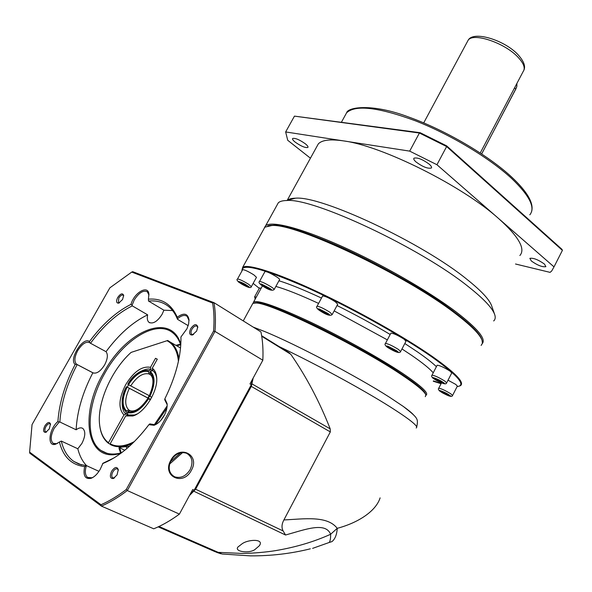 <?xml version="1.0" encoding="UTF-8"?>
<svg xmlns="http://www.w3.org/2000/svg" width="592" height="592" viewBox="0 0 592 592"><rect width="100%" height="100%" fill="white"/><g stroke="black" fill="none" stroke-linecap="round" stroke-linejoin="round"><path stroke-width="0.89" d="M413.453 414.777C411.692 412.809 408.325 410.049 403.352 406.482L389.684 397.35C357.324 376.549 295.201 343.9 264.15 331.32L253.206 327.102M288.822 352.588L290.79 354.275C306.345 376.697 319.48 401.561 330.203 428.867L330.329 431.916L283.886 519.954C304.303 518.932 327.332 515.38 337.233 528.33C359.625 522.344 376.223 510.422 380.108 497.865M425.285 396.677L425.877 395.042C424.841 391.66 416.716 384.889 401.494 374.721C358.715 345.824 269.9 302.408 255.907 303.008L252.873 303.341L252.236 304.495M425.803 394.82L425.515 393.924C424.479 390.55 416.42 383.816 401.332 373.73C358.944 345.062 270.973 302.075 257.032 302.682L254.012 303.008C259.17 301.269 278.085 308.047 310.763 323.35C341.917 338.21 378.776 358.752 401.332 373.73C417.116 384.297 425.204 391.164 425.589 394.339M329.848 542.287L332.045 541.562C335.153 538.898 336.878 534.487 337.233 528.33L330.632 534.265C325.533 521.73 305.391 529.492 287.312 534.509L285.536 535.013L283.139 530.965C281.429 527.79 281.674 524.12 283.886 519.954M253.176 378.029L251.311 386.376L195.582 489.251L189.447 495.571M310.319 548.821C290.99 553.631 271.032 555.984 250.453 555.873L222.155 554.008L218.211 552.358L242.32 553.439C253.258 553.32 267.044 552.07 275.754 550.59C295.697 547.237 313.989 541.791 330.632 534.265C330.706 538.172 330.247 540.903 329.263 542.457L332.045 541.562M312.62 548.37L329.263 542.457M242.024 543.841C248.115 539.26 264.646 538.572 259.348 545.75L254.834 549.62C249.01 553.764 234.01 551.648 237.94 547.023L242.024 543.841M158.197 526.865L215.488 551.87L218.211 552.358L159.011 526.48M182.647 452.547L169.601 464.061M128.464 384.689L128.035 384.452C135.028 373.9 141.976 369.319 148.888 370.703L148.429 371.524C141.814 370.207 135.161 374.595 128.464 384.689L149.339 395.715M150.472 374.766L148.91 373.922L148.429 371.524M126.681 386.887L127.102 387.124C122.011 398.127 121.804 406.06 126.473 410.937L126.015 411.766C121.116 406.682 121.338 398.386 126.681 386.887L150.612 399.4M150.575 399.467L127.102 387.124M148.888 370.703L150.782 369.682C148.607 367.092 133.903 371.902 127.805 384.326L128.035 384.452M150.782 369.682L152.921 370.77M149.946 396.314L149.495 396.07C154.616 384.711 154.704 376.756 149.761 372.198L150.22 371.376C155.407 376.12 155.311 384.43 149.946 396.314L151.767 397.291M152.729 370.607L150.22 371.376M149.761 372.198L150.242 374.603M150.457 374.758C154.149 378.17 153.742 385.229 149.236 395.93L149.495 396.07M127.31 412.52L127.776 411.684C134.362 413.357 141.14 408.983 148.104 398.579L148.555 398.83C141.273 409.731 134.192 414.289 127.31 412.52L128.02 415.007M150.375 399.8L148.555 398.83M148.104 398.579L150.398 399.77M130.329 410.863L129.781 410.633L127.776 411.684M127.421 414.6L126.503 414.134L126.015 411.766M126.473 410.937L128.819 410.004L130.691 410.959M126.288 414L123.965 414.925C118.134 408.591 118.696 398.527 125.645 384.741C133.74 371.628 142.021 365.834 150.479 367.336L150.953 369.719M127.228 387.161L128.575 384.748M148.363 398.261L149.554 396.1M152.529 370.496L152.98 370.814L152.255 368.231C154.697 369.926 156.147 372.827 156.614 376.919C158.53 390.313 144.877 412.802 132.837 415.976L125.689 415.947L110.179 443.8L110.334 444.511C116.358 447.789 123.743 447.441 132.475 443.452M125.689 415.947L128.042 414.999L134.636 414.999L132.837 415.976M157.25 359.27L155.511 358.308L157.302 359.174L152.255 368.231M150.479 367.336L155.511 358.308M147.874 398.009L149.191 395.634M123.965 414.925L108.477 442.72L108.632 443.423L110.267 444.207M178.429 361.32C177.371 350.923 173.56 344.056 167.003 340.718L131.091 352.403C111.111 370.259 96.37 404.262 99.782 425.966C100.899 433.596 103.792 439.183 108.477 442.72M124.801 450.253L119.029 447.485L129.589 446.146M167.625 340.437L170.629 342.309C175.025 345.787 177.792 351.271 178.954 358.767M166.877 408.11L155.592 424.516M152.98 370.814C155.052 372.42 156.295 375.01 156.717 378.584C156.295 375.01 155.052 372.42 152.98 370.814L152.418 370.444M127.813 414.903C130.469 416.05 133.622 415.725 137.27 413.912L134.636 414.999M110.179 443.8C116.742 447.33 124.816 446.583 134.391 441.573M154.157 424.945L167.144 405.942M167.003 340.718L131.091 352.403M108.632 443.423C103.903 439.856 100.973 434.21 99.848 426.499L99.7 425.345M404.817 343.515L417.471 351.9C425.589 357.501 431.901 362.422 436.422 366.655M481.962 340.06L481.784 339.534C479.942 333.651 470.98 324.594 454.893 312.361C405.883 274.355 296.77 222.762 272.875 225.226L267.843 225.87C276.634 222.792 306.523 231.339 345.691 249.284C384.822 267.214 428.808 292.714 454.893 312.361C471.232 324.786 480.216 333.932 481.858 339.786M263.595 229.437L264.853 227.165L271.772 225.53C295.748 223.058 405.72 275.073 455.093 313.323C471.299 325.63 480.319 334.732 482.154 340.629L482.384 343.419L481.133 345.41M241.936 270.292L242.713 267.273C247.693 263.662 275.983 272.431 316.468 291.331C356.902 310.193 404.469 337.033 432.597 356.68C455.5 372.953 464.809 382.595 460.517 385.621L459.192 386.154M441.225 383.394L433.44 380.9M241.899 270.167L242.076 270.736C241.218 262.9 262.574 268.413 306.145 287.283C348.096 306.064 401.509 335.731 431.997 357.028C458.164 375.735 466.54 385.577 457.135 386.569M441.062 383.712L433.263 381.233M448.026 380.197L455.736 384.408L457.372 386.095L452.599 395.397M437.088 365.36L437.162 365.212C439.834 365.471 444.111 367.432 450.001 371.088L451.755 372.953L446.694 382.787M390.809 333.281L390.898 333.126C393.547 333.318 397.905 335.316 403.966 339.105L406.001 341.258L400.666 351.448M322.551 296.089L322.633 295.933C325.082 296.074 329.322 298.028 335.338 301.802L337.721 304.236L332.267 314.411M264.92 271.632L264.994 271.499C267.184 271.624 271.173 273.489 276.952 277.093C278.987 278.484 279.861 279.328 279.572 279.631L274.214 289.444M242.631 269.723L242.69 269.619C244.681 269.752 248.411 271.513 253.887 274.895L256.477 277.315L251.385 286.587M253.05 303.252L253.672 301.876C258.845 300.07 277.922 306.885 310.904 322.307C342.346 337.299 379.561 358.042 402.308 373.167C421.201 385.903 429.111 393.251 426.04 395.212L425.929 395.264M259.289 288.326L253.147 283.376M260.154 280.327L261.405 278.033M278.95 280.763C289.029 283.849 303.208 289.606 321.493 298.05M337.026 305.531C355.984 314.988 373.7 324.638 390.18 334.487M259.474 287.993L261.153 288.223M440.759 391.075L443.615 392.082L449.017 395.545L446.153 394.531L440.759 391.075M434.424 378.769L434.891 378.332L439.005 380.153L442.631 382.402L442.128 382.824L434.424 378.769M390.032 348.666L387.545 346.764L389.691 347.208L396.825 351.485L394.657 351.019L390.032 348.666L390.565 347.652M324.734 313.242L320.339 310.696L319.354 309.446L327.235 313.316L328.183 314.552L324.734 313.242L325.297 312.199M269.486 289.34L261.834 285.063L262.508 284.73L266.696 286.713L270.189 289.022L269.486 289.34L269.804 288.77M247.856 286.587L241.418 283.642L239.397 282.007L241.61 282.658L247.856 286.587M442.379 391.645L442.039 392.304M446.59 393.695L446.153 394.531M438.576 379.96L438.036 381.011M442.416 382.269L442.128 382.824M395.108 350.161L394.657 351.019M320.731 309.971L320.339 310.696M265.889 286.336L265.32 287.364M246.072 285.137L245.636 285.921M241.418 283.642L241.876 282.806M127.065 448.366L126.192 447.049M519.865 255.522C525.748 248.951 518.71 236.659 498.738 218.648C462.463 185.918 381.862 145.75 343.56 140.896C330.44 138.979 322.026 139.964 318.333 143.863L316.565 147.068M287.253 200.37C288.8 199.008 291.493 198.283 295.334 198.202C320.842 195.367 422.133 242.683 467.118 279.498C481.548 291.042 489.769 299.937 491.774 306.182L494.549 314.16M276.893 205.357L278.321 202.767C279.883 201.347 282.658 200.599 286.654 200.525C313.027 197.595 421.016 248.181 468.76 286.972C484.056 299.115 492.729 308.41 494.786 314.84C495.615 317.527 495.245 319.569 493.676 320.953M264.483 227.513L265.645 225.722C271.439 220.616 300.388 227.831 340.962 245.969C381.477 264.069 428.534 291.101 455.899 311.769C477.322 328.257 486.143 338.831 482.369 343.493M416.132 162.045C414.082 160.247 413.357 158.959 413.956 158.19C417.434 157.302 422.533 159.307 429.259 164.206C431.257 165.989 431.968 167.255 431.368 168.01C427.898 168.898 422.814 166.907 416.132 162.045M531.327 260.983L529.847 258.356C533.311 257.757 538.18 259.666 544.455 264.076L545.883 266.666C542.42 267.258 537.566 265.364 531.327 260.983M295.216 142.147C293.025 140.371 292.159 139.15 292.626 138.476C295.208 137.884 299.456 139.668 305.361 143.819C307.514 145.58 308.358 146.794 307.892 147.445C305.317 148.03 301.091 146.268 295.216 142.147M481.688 153.935L516.483 87.586M481.651 153.913L515.847 89.007L516.853 86.38L516.897 83.42M515.514 264.002L550.086 272.372L551.714 270.966L554.008 266.874L436.948 164.731L409.679 151.123L285.655 131.942L287.712 140.274L310.437 158.197M409.679 151.123L419.41 133.022L294.461 116.128L285.655 131.942M436.948 164.731L446.627 146.55L419.41 133.022L420.172 132.704L294.461 116.128M554.008 266.874L562.4 250.364L446.627 146.55L446.627 145.847L420.172 132.704M560.506 254.094L562.4 250.364L561.993 249.373L446.627 145.847M170.422 461.686L180.752 452.769M117.712 297.473C115.988 301.195 116.269 303.097 118.555 303.178L122.559 299.537L123.669 295.393C122.559 292.818 120.568 293.514 117.712 297.473M123.691 295.993L123.232 295.223C121.893 294.616 120.413 295.556 118.8 298.042L118.4 302.586L119.569 302.771M111.622 471.232C109.535 476.257 110.105 478.691 113.338 478.528L117.038 474.902L118.282 469.678C116.972 466.355 114.752 466.873 111.622 471.232M118.326 470.3L117.564 469.019C116.047 468.346 114.478 469.301 112.85 471.898C111.503 474.651 111.437 476.627 112.643 477.833L114.619 477.811M177.23 317.238L177.496 318.807C181.389 315.432 184.6 314.611 187.146 316.335L189.026 320.561L188.996 319.636C187.679 313.301 183.764 312.502 177.23 317.238C171.473 304.11 161.86 298.087 148.4 299.167L148.895 294.283C148.311 284.449 134.125 292.566 130.987 304.362C116.254 311.792 102.409 324.179 89.466 341.532C83.028 336.308 68.568 359.396 75.14 364.443C64.935 384.09 59.193 403.108 57.905 421.489C48.855 429.067 46.909 447.382 55.663 444.185L59.437 441.995C63.129 456.846 71.543 465.046 84.663 466.592C82.887 475.48 84.996 479.387 90.99 478.336C94.409 477.011 97.48 474 100.203 469.301L102.978 463.255L114.234 457.786M102.601 463.588C118.563 457.253 133.999 444.281 148.895 424.686L154.053 425.263C157.857 423.894 161.209 420.705 164.095 415.695C166.396 411.396 167.403 407.392 167.114 403.692L164.879 398.779C175.92 376.32 181.278 355.703 180.945 336.944L186.961 328.752L188.626 323.972L188.996 319.636M164.879 398.779L164.709 399.755L167.166 404.617L167.114 403.692M44.837 425.944C42.92 430.214 43.216 432.352 45.725 432.367L49.262 428.948L50.49 424.005C49.38 421.504 47.501 422.155 44.837 425.944M50.542 424.553L50.039 423.835C48.788 423.302 47.419 424.205 45.939 426.543C44.689 429.008 44.555 430.747 45.525 431.753L46.761 431.849M190.735 328.582C188.87 332.889 189.403 335.035 192.326 335.02L196.64 331.098L197.765 326.873C196.47 323.447 194.132 324.024 190.735 328.582M197.765 327.583L197.092 326.229C195.456 325.437 193.739 326.436 191.941 329.219C190.779 331.542 190.698 333.237 191.704 334.31L193.584 334.465M177.496 318.807L177.526 319.317C175.358 313.849 172.368 309.564 168.542 306.464C163.007 302.09 156.332 300.292 148.525 301.054L163.895 310.201L162.09 314.322C157.413 321.545 153.047 324.224 149.006 322.351C147.349 320.916 146.897 318.415 147.645 314.848L132.305 305.872C117.445 313.205 103.511 325.667 90.495 343.256L106.027 351.678C108.158 354.519 107.692 358.922 104.629 364.894C100.477 371.428 96.555 374.063 92.855 372.797L77.16 364.583C66.792 384.386 61.028 403.522 59.866 422L59.2 422.066L54.22 428.223C50.623 435.342 50.261 440.381 53.117 443.341L56.625 443.674L57.683 443.26M89.466 341.532L89.792 342.753C86.129 341.147 82.11 343.752 77.73 350.575C74.429 357.006 74.03 361.549 76.546 364.228L77.16 364.583M132.305 305.872L132.06 305.28L134.258 299.944C138.979 292.655 143.353 289.947 147.378 291.804L148.94 295.09M152.248 425.026L149.813 423.894L154.986 424.73L156.732 423.976M59.866 422L76.131 429.785C78.817 427.779 81.052 427.335 82.836 428.46C85.714 431.376 85.403 436.363 81.896 443.43L77.826 448.766L61.316 441.077C63.47 450.275 67.629 457.061 73.8 461.42L78.921 464.098L86.765 465.771L86.24 466.059C84.693 471.595 85.159 475.391 87.638 477.448L91.938 477.774L93.395 477.115M86.765 465.771L98.953 471.343M61.316 441.077L59.437 441.995M174.329 476.656L174.795 476.863C180.856 478.558 185.969 476.16 190.121 469.678C193.355 462.433 192.311 457.031 186.976 453.479L186.117 453.109C180.183 451.578 175.165 453.997 171.066 460.361C167.795 467.732 168.883 473.163 174.329 476.656M170.822 460.302C161.527 476.308 183.268 486.535 191.342 470.329C200.547 454.737 179.265 443.933 170.822 460.302M180.819 344.352C171.406 311.429 126.385 330.284 103.622 372.827C78.647 414.637 86.499 464.372 120.968 453.235M160.75 420.468L164.687 414.57M180.775 345.047C179.028 339.734 176.364 335.664 172.797 332.837C156.31 319.073 123.047 339.889 104.717 373.411C87.372 403.448 84.782 439.752 101.062 450.505C106.56 454.271 113.39 455.041 121.545 452.799M213.579 331.061L126.222 489.547C117.645 496.066 109.239 501.135 100.988 504.747L29.607 452.125L32.049 424.582L109.875 287.823L131.735 272.083L212.639 303.023C214.052 311.451 214.363 320.797 213.579 331.061L214.985 331.416C215.806 320.871 215.473 311.288 213.993 302.675L212.639 303.023M100.988 504.747L101.424 506.116C109.883 502.438 118.511 497.25 127.31 490.546L126.222 489.547M127.31 490.546L214.985 331.416L262.833 360.21L249.979 383.919L251.334 384.696L194.146 490.235L192.711 489.554L179.398 514.115L127.31 490.546M262.833 360.21C263.329 349.872 262.7 340.444 260.946 331.92L213.993 302.675L132.704 271.669L131.735 272.083M179.398 514.115C170.725 520.494 162.171 525.385 153.735 528.804L101.424 506.116L29.763 453.176L29.607 452.125M76.62 364.28L75.14 364.443M130.987 304.362L132.06 305.28M90.495 343.256L89.984 342.909M148.4 299.167L148.525 301.054M148.895 424.686L149.813 423.894M84.663 466.592L86.24 466.059M57.905 421.489L59.2 422.066M147.645 314.848C132.793 322.004 118.918 334.288 106.027 351.678M177.526 319.317L188.182 325.652M172.583 310.556L163.895 310.201M77.826 448.766C79.557 455.796 82.503 461.464 86.661 465.763M92.855 372.797C82.658 392.415 77.086 411.41 76.131 429.785M252.162 379.886L251.334 384.696M194.146 490.235L190.483 493.669M416.161 427.986C419.04 426.728 410.3 419.632 389.936 406.697C362.459 389.344 314.293 363.192 279.328 346.69M330.329 431.916L250.623 386.014M194.886 488.874L283.146 530.965M330.203 428.867L251.526 383.646M290.79 354.275L261.731 336.256M193.362 490.99L285.536 535.013M130.721 385.888C136.819 376.675 142.887 372.686 148.91 373.922M128.819 410.004C124.527 405.587 124.705 398.364 129.359 388.322M130.847 411.003L130.122 410.752M433.226 372.819C429.703 368.653 422.496 362.815 411.61 355.326L401.975 348.94M440.788 391.741C435.076 388.308 446.079 392.526 449.025 394.901C454.693 398.312 443.674 394.072 440.788 391.741M438.687 388.322L438.746 388.211C441.225 388.559 445.265 390.446 450.882 393.865L452.547 395.508C452.066 397.432 448.114 396.159 440.692 391.697M434.195 378.969C428.112 375.298 439.715 379.62 442.875 382.21C448.906 385.873 437.288 381.514 434.195 378.969M431.945 375.298L432.012 375.173C434.646 375.491 438.924 377.467 444.844 381.107L446.627 382.92C446.139 384.955 441.958 383.616 434.091 378.917M387.886 347.578C385.681 346.157 385.703 345.713 387.952 346.253L396.522 350.679C398.712 352.107 398.668 352.536 396.381 351.974L387.886 347.578M385.385 343.597L385.459 343.456C388.078 343.715 392.429 345.728 398.52 349.502L400.584 351.596C399.903 353.646 395.634 352.292 387.775 347.534M319.761 310.615C317.445 309.135 317.282 308.587 319.273 308.98L327.827 313.405C330.136 314.892 330.269 315.425 328.242 315.003L319.761 310.615M316.994 306.39L317.068 306.256C319.495 306.464 323.728 308.432 329.766 312.176L332.193 314.552C330.491 316.261 326.31 314.937 319.665 310.578M262.374 285.81C260.051 284.338 259.747 283.746 261.457 284.034L269.671 288.289C271.987 289.762 272.268 290.339 270.522 290.028L262.374 285.81M259.474 281.555L259.54 281.444C261.701 281.622 265.69 283.501 271.491 287.083C273.541 288.459 274.429 289.288 274.148 289.562C272.32 291.123 268.368 289.858 262.293 285.773M240.285 283.139C233.988 279.394 242.942 282.473 246.997 285.462C253.265 289.207 244.267 286.084 240.285 283.139M237.459 279.098L237.518 279.002C239.479 279.187 243.208 280.963 248.699 284.323L251.334 286.691C250.838 289.281 244.215 285.559 240.219 283.117M254.604 296.873L256.269 297.147M387.346 339.875L334.154 310.889M318.6 303.415C300.41 295.008 286.165 289.34 275.865 286.417M262.271 285.758L262.108 286.476M529.803 214.822C535.671 207.777 529.588 195.641 511.569 178.414C489.577 158.057 450.394 134.48 415.399 120.812C378.473 107.233 355.548 104.547 346.623 112.769L344.788 116.106M480.238 152.973L523.187 71.491C525.481 68.198 523.824 63.514 518.215 57.431C505.057 42.898 472.919 32.116 468.109 40.3L467.34 41.729M514.611 87.749L515.773 89.237M118.999 448.396L120.62 453.05M180.479 344.174L175.846 345.306M403.352 406.482C418.329 418.278 418.337 418.633 416.701 427.047M253.539 327.309L264.15 331.32M261.642 335.723L289.525 353.024M252.873 303.341L243.253 320.901M257.032 302.682L255.907 303.008M259.348 545.75L259.866 544.766M216.509 552.314L220.994 553.801M147.845 398.431C140.977 408.288 134.954 412.35 129.781 410.633M126.444 386.754C119.273 398.586 122.359 413.149 126.177 413.904M180.538 348.007L170.629 342.309M156.71 378.466L156.614 376.919M99.782 425.966L99.848 426.499M441.499 382.869L438.746 388.211C437.91 389.018 438.517 390.15 440.566 391.608M437.162 365.212L432.012 375.173C431.124 376.09 431.768 377.304 433.951 378.821M390.898 333.126L385.459 343.456C384.43 344.292 385.155 345.624 387.642 347.437M322.633 295.933L317.068 306.256C315.891 306.996 316.713 308.41 319.539 310.489M264.994 271.499L259.54 281.444C258.29 282.125 259.17 283.546 262.189 285.707M242.69 269.619L237.518 279.002C236.282 279.55 237.148 280.897 240.13 283.05M259.525 287.897L254.656 296.784L255.182 299.13M272.875 225.226L271.772 225.53M242.713 267.273L264.853 227.165M262.441 285.869L253.672 301.876M341.495 122.1L346.623 112.769C347.844 107.226 371.835 103.097 408.643 117.016C444.977 129.944 488.06 155.134 511.562 176.964C527.376 191.764 534.051 203.322 531.579 211.647M423.717 122.892L468.109 40.3C473.393 30.177 505.361 40.463 518.303 55.012C523.802 61.228 525.674 66.267 523.927 70.122M318.333 143.863L287.194 200.385M295.334 198.202L286.654 200.525M265.645 225.722L278.321 202.767M431.568 167.64L431.368 168.01M121.234 452.887L119.984 448.869M119.51 302.786L118.555 303.178M114.286 477.951L113.338 478.528M46.679 431.871L45.725 432.367M193.273 334.561L192.326 335.02M113.109 478.047L112.643 477.833M93.425 373.056L76.546 364.228M149.828 322.832L149.006 322.351M151.463 424.856L150.205 424.22M88.874 478.003L87.638 477.448M54.116 443.8L53.117 443.341M101.062 450.505L106.841 453.235M148.94 294.949L148.895 294.283M154.986 424.73L154.053 425.263M91.938 477.774L90.99 478.336M56.625 443.674L55.663 444.185M197.772 327.332L197.765 326.873M73.8 461.42L81.489 464.927M174.795 476.863L172.287 475.28M180.671 344.714L176.742 345.824"/></g></svg>
